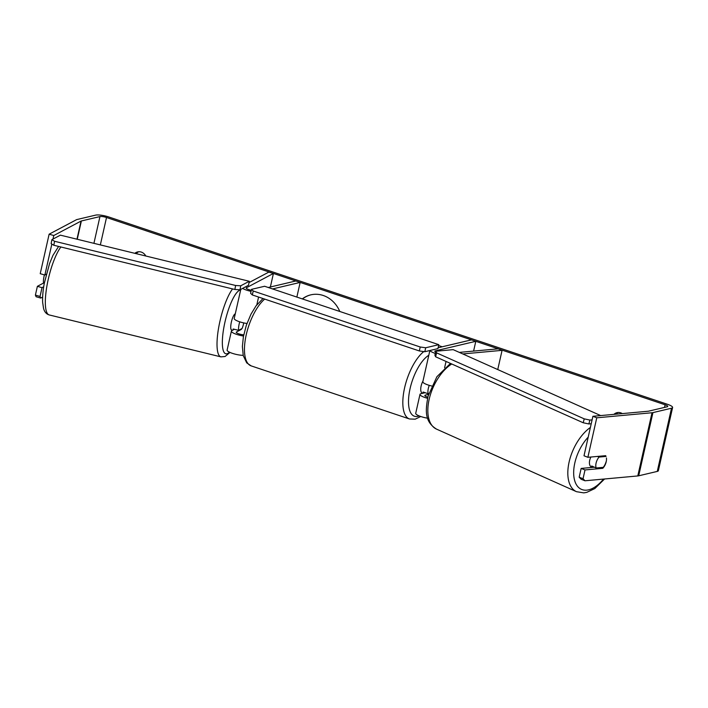 <?xml version="1.0" encoding="UTF-8"?>
<svg xmlns="http://www.w3.org/2000/svg" width="708" height="708" viewBox="0 0 708 708"><rect width="100%" height="100%" fill="white"/><g stroke="black" fill="none" stroke-linecap="round" stroke-linejoin="round"><path stroke-width="1.06" d="M241.764 328.654A8.31 2.044 -74 0 1 241.419 329.362L240.773 329.176M234.383 329.291L231.826 330.645A9.965 2.221 12.7 0 0 231.392 331.123A9.965 2.221 12.7 0 0 243.508 336.034M231.392 331.123L227.118 350.079A9.965 2.221 12.7 0 0 232.551 353.398A9.965 2.221 12.7 0 0 243.18 355.354M270.376 286.988L273.421 273.456L246.437 287.749A4.983 1.115 12.7 0 0 246.216 287.979A4.983 1.115 12.7 0 0 251.287 290.262M242.614 288.395A9.965 2.221 12.7 0 0 251.048 291.351M268.261 287.492L295.838 280.97L300.157 282.421L272.58 288.935M296.856 297.077L300.157 282.421M246.959 323.485A9.965 2.221 -167.3 0 1 234.233 318.485L240.8 289.36M273.421 273.456L268.783 272.12L249.021 282.581M241.419 329.362L236.472 331.981A4.983 1.115 12.7 0 0 236.251 332.22A4.983 1.115 12.7 0 0 238.676 333.778A4.983 1.115 12.7 0 0 243.747 334.831M427.552 398.312A9.965 2.221 -167.3 0 1 419.986 394.356A9.965 2.221 -167.3 0 1 421.074 393.657L425.127 392.701M427.659 418.198A9.965 2.221 -167.3 0 1 415.72 413.322L419.986 394.356M435.677 352.106A4.983 1.115 -167.3 0 1 434.818 351.221A4.983 1.115 -167.3 0 1 435.367 350.867L475.803 341.309L471.484 339.867L438.11 347.752M435.332 353.425A9.965 2.221 -167.3 0 1 430.004 350.487M427.809 397.197A4.983 1.115 -167.3 0 1 424.853 395.453A4.983 1.115 -167.3 0 1 425.393 395.099L428.57 394.356M473.599 351.079L475.803 341.309M429.871 350.522L422.835 381.718A9.965 2.221 12.7 0 0 431.685 385.993M497.742 369.567L502.078 350.345L462.793 353.947M459.315 352.389L498.211 348.832L502.078 350.345M592.375 467.395L591.375 466.953A8.31 4.522 -65.9 0 1 589.826 459.819A8.31 4.522 -65.9 0 1 590.87 457.032M606.066 461.758A8.31 4.522 -65.9 0 1 603.225 467.342L596.18 467.988A8.31 4.522 -65.9 0 1 596.189 462.66A8.31 4.522 -65.9 0 1 599.03 457.076L606.021 456.412M597.552 456.421L599.03 457.076M592.623 467.377A8.31 4.522 -65.9 0 1 591.72 465.997L596.18 467.988M339.778 311.467A28.019 24.833 -103.3 0 0 323.22 295.484A28.019 24.833 -103.3 0 0 310.777 294.855A28.019 24.833 -103.3 0 0 302.298 298.9M310.962 294.811A28.019 24.833 -103.3 0 0 302.484 298.962M622.314 413.596A8.31 7.363 -103.3 0 0 620.721 412.844A8.31 7.363 -103.3 0 0 617.031 412.658A8.31 7.363 -103.3 0 0 613.933 414.366M134.83 253.331A8.31 7.363 76.7 0 1 137.609 251.915A8.31 7.363 76.7 0 1 141.299 252.092A8.31 7.363 76.7 0 1 145.813 256.013M442.234 346.778L438.606 345.557M106.519 217.498L665.122 404.79A4.983 1.115 -167.3 0 1 667.741 406.419A4.983 1.115 -167.3 0 1 667.193 406.773L648.616 411.162A4.983 1.115 -167.3 0 1 648.156 411.233L592.906 416.286L596.764 417.809L652.024 412.746A9.965 2.221 -167.3 0 0 652.935 412.605L671.511 408.215A9.965 2.221 -167.3 0 0 672.6 407.516A9.965 2.221 -167.3 0 0 667.37 404.259L108.767 216.967A9.965 2.221 -167.3 0 0 95.633 215.126L77.057 219.515A9.965 2.221 -167.3 0 0 76.402 219.746L49.126 234.189L53.773 235.525L81.048 221.082A4.983 1.115 -167.3 0 1 81.376 220.967L99.952 216.577A4.983 1.115 -167.3 0 1 106.519 217.498L100.341 244.906M136.21 253.668A8.31 7.363 76.7 0 1 138.759 251.747M618.181 412.49A8.31 7.363 -103.3 0 0 615.827 414.189M592.906 416.286L584.003 455.784L587.87 457.306L605.641 455.678A8.31 4.602 -68.5 0 1 606.039 456.439M606.429 457.961A8.31 4.602 -68.5 0 1 602.791 468.315L585.02 469.944L583.038 478.723L584.994 480.776L581.135 479.263L579.179 477.201L581.153 468.422L585.02 469.944M672.6 407.516L658.36 470.705A9.965 2.221 -167.3 0 1 657.272 471.413L638.696 475.803A9.965 2.221 -167.3 0 1 637.784 475.944L584.994 480.776M587.87 457.306L596.764 417.809M579.179 477.201L583.038 478.723M594.437 467.209L581.153 468.422M51.843 244.083L44.87 275.014L40.223 273.686L49.126 234.189M52.967 239.092L53.773 235.525M40.745 298.068L36.108 296.74L35.4 295.103L40.046 296.44L40.745 298.068L42.639 297.068M40.046 296.44L42.02 287.66L37.382 286.324L35.4 295.103M44.87 275.014L46.285 274.27M43.692 286.775L42.02 287.66M44.02 282.802L37.382 286.324M600.862 467.563L602.791 468.315M422.88 393.232L422.225 393.011A8.31 3.372 -71.5 0 1 423.012 380.966M423.561 393.073A8.31 3.372 -71.5 0 1 423.101 392.02L428.145 393.71A8.31 3.372 -71.5 0 1 429.278 385.356M428.809 393.551L428.145 393.71M438.801 344.672L264.597 286.262L251.49 289.36L253.225 291.006L420.225 347L425.703 347.77L438.801 344.672L437.916 348.619L424.809 351.717L419.34 350.956L420.225 347M253.225 291.006L252.331 294.953L250.605 293.307L251.49 289.36M252.331 294.953L419.34 350.956M425.703 347.77L424.809 351.717M592.1 419.862L589.879 420.065L584.233 418.862L436.615 352.876L435.898 351.23L453.182 349.646L600.676 415.578M591.224 423.738L588.861 423.959L589.879 420.065M584.233 418.862L583.215 422.764L435.597 356.77L436.615 352.876M435.898 351.23L434.88 355.124L435.597 356.77M583.215 422.764L588.861 423.959M44.356 282.89L43.498 282.678A8.31 2.115 -76.3 0 1 43.834 277.465A8.31 2.115 -76.3 0 1 44.418 274.89M243.747 322.91A8.31 2.115 -76.3 0 1 242.092 328.485L238.605 330.326A8.31 2.115 -76.3 0 1 238.941 325.105A8.31 2.115 -76.3 0 1 239.729 321.821M232.613 330.229L231.605 329.981A8.31 2.115 -76.3 0 1 231.135 323.202A8.31 2.115 -76.3 0 1 235.286 313.839M233.339 329.839A8.31 2.115 -76.3 0 1 233.144 328.99L238.605 330.326M249.269 281.271L60.401 235.153L51.87 239.667L54.551 241.269L235.614 285.483L240.738 285.793L249.269 281.271L248.526 285.262L240.003 289.784L234.879 289.475L235.614 285.483M54.551 241.269L53.817 245.26L51.135 243.658L51.87 239.667M53.817 245.26L234.879 289.475M240.738 285.793L240.003 289.784M246.313 288.289L246.437 287.749M256.827 304.803L258.579 297.05M236.348 332.53L236.472 331.981M435.163 351.77L435.367 350.867M425.189 396.011L425.393 395.099M444.615 367.735L446.04 361.443M590.392 427.455A36.966 20.116 114.1 0 0 569.613 459.961A36.966 20.116 114.1 0 0 576.498 491.688L583.764 492.874L586.79 492.352L594.817 488.555L604.579 478.98M603.517 479.077A32.816 17.859 -65.9 0 1 580.126 488.653A32.816 17.859 -65.9 0 1 575.259 461.156A32.816 17.859 -65.9 0 1 588.206 437.128M576.498 491.688L436.517 429.119A36.966 20.116 -65.9 0 1 429.632 397.383A36.966 20.116 -65.9 0 1 451.748 363.992M664.538 407.401L665.122 404.79M637.784 475.944L652.024 412.746M93.916 243.34L99.952 216.577M77.252 239.269L81.376 220.967M76.968 239.198L81.048 221.082M657.272 471.413L671.511 408.215M638.696 475.803L652.935 412.605M264.686 299.095A36.966 15.001 108.5 0 0 245.862 336.512A36.966 15.001 108.5 0 0 251.145 365.877L246.711 362.859L243.242 355.611L242.375 346.513L243.393 336.672L246.322 325.299L250.959 314.21L256.075 305.803L263.004 298.537M420.756 416.508L415.189 419.171L409.507 418.977A36.966 15.001 -71.5 0 1 404.374 388.887A36.966 15.001 -71.5 0 1 423.818 351.575M428.8 355.257A32.816 13.31 108.5 0 0 409.445 391.736A32.816 13.31 108.5 0 0 417.835 416.331A32.816 13.31 108.5 0 0 419.154 415.906M60.879 246.986A36.966 9.408 103.7 0 0 47.135 284.775A36.966 9.408 103.7 0 0 49.206 314.936C46.33 314.06 44.436 311.865 43.533 308.343L42.657 302.493C42.383 297.094 42.922 290.723 44.268 283.377L49.569 263.553L52.958 255.358L58.605 246.428M230.003 352.434L225.064 356.505L220.905 356.867A36.966 9.408 -76.3 0 1 218.825 326.698A36.966 9.408 -76.3 0 1 232.569 288.908M240.658 289.979A32.816 8.346 103.7 0 0 223.949 327.007A32.816 8.346 103.7 0 0 229.436 352.168M450.474 363.425L436.898 376.718L428.083 396.108C425.57 409.905 424.039 421.34 436.517 429.119M409.507 418.977L251.145 365.877M220.905 356.867L49.206 314.936"/></g></svg>
